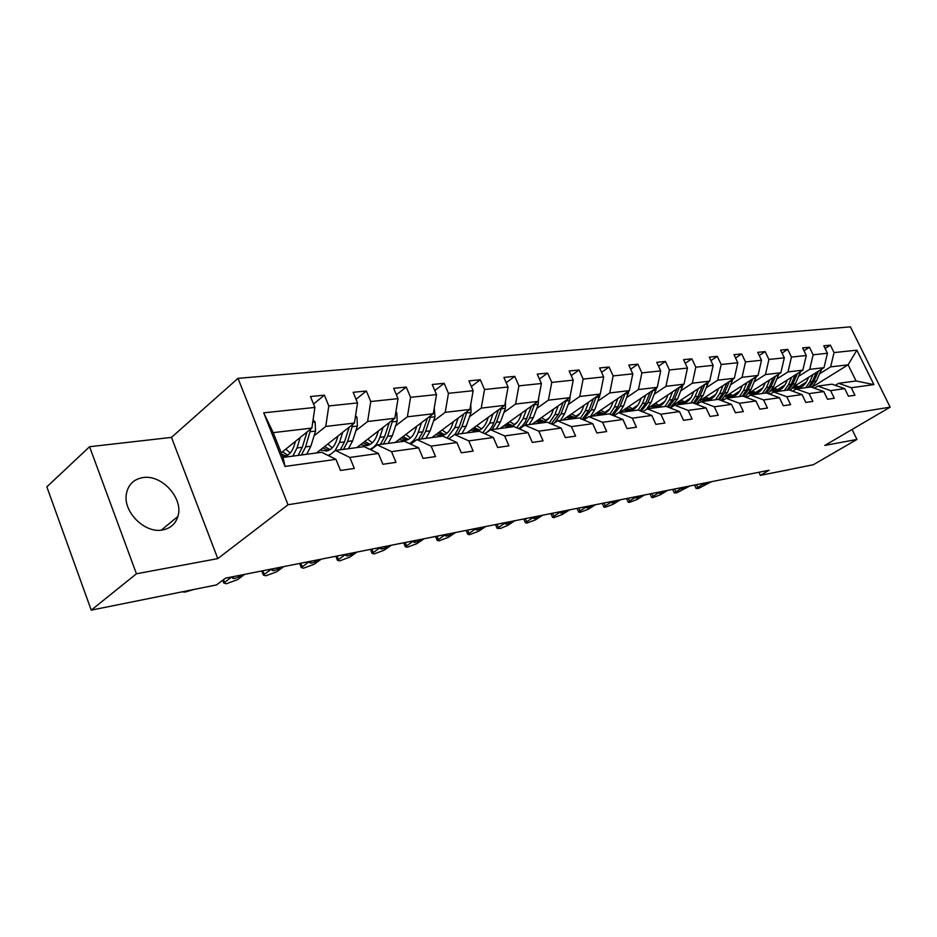<?xml version="1.0" encoding="UTF-8"?>
<svg xmlns="http://www.w3.org/2000/svg" width="937" height="937" viewBox="0 0 937 937"><rect width="100%" height="100%" fill="white"/><g stroke="black" fill="none" stroke-linecap="round" stroke-linejoin="round"><path stroke-width="1.41" d="M162.581 529.955C170.464 528.409 175.559 523.912 177.889 516.451C183.816 498.683 161.925 474.227 142.939 477.589C133.839 479.147 128.334 484.476 126.436 493.588C122.618 511.59 144.825 533.797 162.581 529.955M89.577 446.715L136.427 573.784L217.782 558.616L171.483 437.392L89.577 446.715L46.85 486.865L91.229 610.139L216.541 584.911L225.571 578.152L769.101 470.245L760.387 475.387L813.351 464.717L856.945 439.441L852.084 429.462M171.483 437.392L237.998 378.337L850.421 326.861L890.15 407.15L288.022 504.762L237.998 378.337M136.427 573.784L91.229 610.139M281.229 452.84L311.88 428.08L273.194 432.648L263.695 412.83L314.902 407.431L310.475 396.527L324.401 395.145L313.544 404.081M311.88 428.08L314.902 407.431M316.448 452.981L354.432 423.067L325.76 426.44L328.805 405.955L324.401 395.145M328.805 405.955L357.536 402.922L353.155 392.31L366.367 390.998L356.037 399.291M356.786 447.593L394.852 418.289L367.62 421.509L370.736 401.528L366.367 390.998M370.736 401.528L398.026 398.647L393.681 388.305L406.248 387.063L396.398 394.782M395.191 442.475L433.281 413.756L407.384 416.813L410.57 397.323L406.248 387.063M410.57 397.323L436.513 394.582L432.226 384.498L444.173 383.315L434.791 390.53M431.805 437.591L469.882 409.446L445.204 412.35L448.448 393.317L444.173 383.315M448.448 393.317L473.15 390.706L468.91 380.879L480.306 379.754L471.334 386.501M466.743 432.929L504.762 405.323L481.243 408.099L484.534 389.499L480.306 379.754M484.534 389.499L508.077 387.016L503.883 377.424L514.753 376.346L506.179 382.683M500.112 428.467L538.049 401.399L515.596 404.046L518.922 385.868L514.753 376.346M518.922 385.868L541.399 383.491L537.252 374.121L547.63 373.102L539.431 379.052M532.04 424.215L569.848 397.651L548.391 400.181L551.764 382.401L547.63 373.102M551.764 382.401L573.233 380.129L569.134 370.97L579.043 369.998L571.207 375.608M562.587 420.139L600.254 394.055L579.745 396.48L583.13 379.087L579.043 369.998M583.13 379.087L603.662 376.92L599.61 367.96L609.097 367.023L601.589 372.317M591.868 416.227L629.371 390.624L609.729 392.943L613.138 375.913L609.097 367.023M613.138 375.913L632.791 373.84L628.786 365.079L637.874 364.188L630.671 369.19M619.943 412.479L657.259 387.332L638.437 389.558L641.868 372.879L637.874 364.188M641.868 372.879L660.702 370.888L656.743 362.326L665.457 361.459L658.535 366.203M646.975 408.825L684.01 384.182L665.961 386.313L669.393 369.974L665.457 361.459M669.393 369.974L687.453 368.065L683.541 359.679L691.904 358.848L685.252 363.345M674.218 404.479L709.684 381.148L692.349 383.198L695.804 367.187L691.904 358.848M695.804 367.187L713.139 365.348L709.274 357.138L717.297 356.341L710.902 360.616M700.197 400.462L734.35 378.243L717.695 380.199L721.15 364.505L717.297 356.341M721.15 364.505L737.794 362.748L733.976 354.69L741.694 353.928L735.545 357.993M725.074 396.691L758.056 375.444L742.045 377.33L745.501 361.928L741.694 353.928M745.501 361.928L761.512 360.241L757.728 352.347L765.154 351.621L759.239 355.486M748.921 393.13L780.872 372.75L765.47 374.566L768.914 359.457L765.154 351.621M768.914 359.457L784.316 357.829L780.591 350.087L787.724 349.384L782.032 353.073M771.854 389.745L802.833 370.162L788.005 371.907L791.449 357.079L787.724 349.384M791.449 357.079L806.277 355.51L802.587 347.92L809.463 347.24L803.969 350.766M793.897 386.512L823.998 367.667L809.697 369.354L813.14 354.783L809.463 347.24M813.14 354.783L827.43 353.272L823.787 345.823L830.416 345.167L825.11 348.541M811.852 387.309L848.114 364.821L830.615 366.882L834.047 352.581L830.416 345.167M834.047 352.581L856.863 350.169L873.881 384.603L851.288 387.742L854.966 395.25L848.43 396.21L844.729 388.656L830.58 390.624L834.305 398.272L827.523 399.267L823.787 391.572L809.099 393.61L812.871 401.411L805.82 402.442L802.037 394.594L786.775 396.714L790.594 404.667L783.273 405.733L779.443 397.733L763.573 399.935L767.438 408.052L759.825 409.164L755.948 401.001L739.445 403.285L743.346 411.577L735.416 412.725L731.504 404.397L714.31 406.775L718.269 415.243L710.012 416.45L706.041 407.935L688.133 410.418L692.138 419.062L683.53 420.315L679.501 411.612L660.831 414.213L664.883 423.044L655.888 424.356L651.824 415.466L632.323 418.171L636.422 427.202L627.04 428.572L622.929 419.483L602.55 422.306L606.696 431.547L596.892 432.988L592.723 423.676L571.406 426.64L575.611 436.092L565.339 437.602L561.122 428.068L538.798 431.172L543.05 440.858L532.298 442.428L528.023 432.671L504.633 435.916L508.932 445.848L497.652 447.488L493.33 437.485L468.793 440.894L473.138 451.072L461.285 452.805L456.916 442.545L431.125 446.129L435.529 456.577L423.067 458.392L418.652 447.863L391.525 451.634L395.976 462.363L382.858 464.272L378.396 453.461L349.817 457.432L354.315 468.453L340.482 470.468L335.973 459.353L285 466.439L263.695 412.83M378.396 453.461L364.118 446.621L335.516 450.439L328.688 455.757M335.516 450.439L349.817 457.432M314.082 435.799L325.76 426.44M354.432 423.067L357.536 402.922M418.652 447.863L404.433 441.233L377.26 444.864L370.771 449.807M377.26 444.864L391.525 451.634M355.896 430.669L367.62 421.509M394.852 418.289L398.026 398.647M456.916 442.545L442.756 436.127L416.93 439.57L410.746 444.173M416.93 439.57L431.125 446.129M395.648 425.785L407.384 416.813M433.281 413.756L436.513 394.582M493.33 437.485L479.252 431.254L454.644 434.534L448.753 438.844M454.644 434.534L468.793 440.894M433.48 421.135L445.204 412.35M469.882 409.446L473.15 390.706M528.023 432.671L514.026 426.616L490.578 429.743L484.956 433.772M490.578 429.743L504.633 435.916M469.519 416.707L481.243 408.099M504.762 405.323L508.077 387.016M561.122 428.068L547.208 422.189L524.825 425.175L519.461 428.959M524.825 425.175L538.798 431.172M481.29 428.818L483.012 427.565M503.907 412.491L515.596 404.046M538.049 401.399L541.399 383.491M592.723 423.676L578.902 417.961L557.527 420.807L552.385 424.379M557.527 420.807L571.406 426.64M514.179 424.473L517.037 422.446M536.749 408.45L548.391 400.181M569.848 397.651L573.233 380.129M622.929 419.483L609.214 413.92L588.764 416.637L583.845 419.999M588.764 416.637L602.55 422.306M545.639 420.326L549.363 417.715M568.127 404.597L579.745 396.48M600.254 394.055L603.662 376.92M645.804 395.063L642.431 403.472L638.214 410.043L618.643 412.655L613.934 415.829M618.643 412.655L632.323 418.171M638.214 410.043L651.824 415.466M575.763 416.344L580.202 413.287M598.169 400.907L609.729 392.943M629.371 390.624L632.791 373.84M679.501 411.612L666.008 406.33L647.256 408.837L642.735 411.847M647.256 408.837L660.831 414.213M604.634 412.538L609.682 409.106M626.935 397.37L638.437 389.558M657.259 387.332L660.702 370.888M706.041 407.935L692.654 402.781L674.663 405.182L670.33 408.028M674.663 405.182L688.133 410.418M632.323 408.883L637.898 405.147M654.518 393.985L665.961 386.313M684.01 384.182L687.453 368.065M731.504 404.397L718.222 399.373L700.958 401.668L696.8 404.374M700.958 401.668L714.31 406.775M658.91 405.37L664.942 401.376M680.976 390.741L692.349 383.198M709.684 381.148L713.139 365.348M755.948 401.001L742.783 396.093L726.21 398.307L722.204 400.872M726.21 398.307L739.445 403.285M684.455 402.008L690.897 397.78M706.393 387.613L717.695 380.199M734.35 378.243L737.794 362.748M779.443 397.733L766.396 392.943L750.455 395.063L746.613 397.511M750.455 395.063L763.573 399.935M709.016 398.764L715.809 394.348M730.813 384.615L742.045 377.33M758.056 375.444L761.512 360.241M802.037 394.594L789.118 389.909L773.775 391.959L770.073 394.29M773.775 391.959L786.775 396.714M732.64 395.648L739.773 391.069M754.308 381.734L765.47 374.566M780.872 372.75L784.316 357.829M823.787 391.572L810.973 386.993L796.216 388.96L792.643 391.186M796.216 388.96L809.099 393.61M755.398 392.638L762.812 387.93M776.925 378.958L788.005 371.907M802.833 370.162L806.277 355.51M844.729 388.656L832.044 384.182L817.814 386.079L814.382 388.211M817.814 386.079L830.58 390.624M777.335 389.745L785.007 384.908M798.711 376.276L809.697 369.354M823.998 367.667L827.43 353.272M873.881 384.603L856.055 380.972L838.638 383.303L835.324 385.341M838.638 383.303L851.288 387.742M217.782 558.616L288.022 504.762M890.15 407.15L824.853 445.426L856.945 439.441M758.911 472.26L760.387 475.387M273.194 432.648L283.056 457.432L321.66 452.278L335.973 459.353M798.476 386.958L806.382 382.015M819.699 373.699L830.615 366.882M856.055 380.972L848.114 364.821L856.863 350.169M285 466.439L283.056 457.432M711.57 481.665L698.487 488.458L696.132 488.528L704.729 483.023M710.351 481.899L709.274 482.555C706.088 484.242 704.214 484.874 703.652 484.429L705.971 482.778M808.608 377.306L807.261 380.34C805.141 384.791 801.931 387.45 797.621 388.328L792.714 388.117M813.058 374.519L809.755 381.909L805.679 387.695M821.608 369.166L816.408 381.054L811.805 387.286M800.456 387.45L795.525 385.494M816.385 372.434L812.297 381.582L808.221 387.356M793.452 387.157L798.441 388.152M809.814 387.145L813.89 381.371L818.481 371.122M799.226 387.93L794.014 386.442M689.96 485.952L676.725 492.85L674.265 492.921L682.874 487.357M688.695 486.209L687.606 486.865C684.35 488.599 682.429 489.231 681.855 488.763L684.151 487.099M667.589 490.391L660.456 494.759L652.726 497.688L651.637 497.453L653.112 496.235L660.245 491.855M666.266 490.66L665.188 491.328C661.838 493.108 659.871 493.74 659.285 493.249L661.569 491.585M787.338 379.953L785.979 383.046C783.847 387.578 780.615 390.284 776.269 391.162L771.022 390.858M791.812 377.131L788.497 384.65L784.398 390.542M770.46 394.044L768.551 393.341M800.643 371.544L795.396 383.76L790.43 390.389M779.221 390.237L774.278 388.199M795.255 374.952L791.133 384.311L787.033 390.19M771.807 389.804L777.136 390.975M788.685 389.968L792.784 384.088L797.434 373.57M777.944 390.741L772.709 389.195M765.26 382.706L763.901 385.857C761.758 390.471 758.513 393.224 754.133 394.114L748.499 393.692M769.769 379.836L766.443 387.485L762.32 393.481M747.667 396.843L746.11 396.21M778.905 374.015L773.599 386.571L768.223 393.61M757.201 393.118L752.247 391.01M773.341 377.552L769.172 387.133L765.049 393.118M749.635 392.673L755.035 393.915M766.63 393.025L770.893 386.911L775.602 376.112M755.878 393.657L750.607 392.053M644.41 494.994L637.254 499.421L629.336 502.408L628.188 502.15L629.641 500.944L636.809 496.505M643.051 495.263L641.95 495.942C638.519 497.77 636.504 498.425 635.907 497.887L638.179 496.235M742.338 385.564L740.968 388.773C738.824 393.47 735.557 396.269 731.141 397.171L725.168 396.632M746.883 382.647L743.533 390.436L739.398 396.538M724.02 399.712L722.802 399.162M756.323 376.569L750.97 389.487L745.138 396.972M734.339 396.117L729.373 393.915M750.596 380.258L746.379 390.073L742.233 396.164M726.655 395.672L732.102 396.96M743.533 396.374L748.159 389.851L752.926 378.747M732.968 396.691L727.674 395.016M620.388 499.761L613.196 504.247L605.103 507.304L603.885 507.022L605.302 505.839L612.505 501.33M618.97 500.042L617.881 500.733C614.356 502.607 612.283 503.274 611.685 502.7L613.934 501.049M718.527 388.539L717.156 391.795C715.001 396.585 711.71 399.431 707.259 400.345L701.239 399.783M723.095 385.564L719.745 393.505L715.575 399.724M699.459 402.652L698.58 402.219M732.851 379.216L727.463 392.509L721.127 400.462M710.597 399.221L705.631 396.937M726.948 383.057L722.685 393.13L718.41 399.443M702.785 398.775L708.267 400.122M719.522 399.865L724.547 392.884L729.373 381.476M709.18 399.83L703.851 398.096M595.475 504.715L588.26 509.259L579.98 512.375L578.679 512.07L580.062 510.899L587.288 506.331M594.011 505.008L592.91 505.699C589.291 507.631 587.171 508.299 586.55 507.69L588.776 506.039M693.767 391.631L692.384 394.945C690.229 399.83 686.915 402.723 682.441 403.648L676.373 403.074M698.358 388.609L694.996 396.702L690.815 403.027M708.454 381.956L703.031 395.66L696.121 404.116M685.907 402.442L680.941 400.064M702.363 385.962L698.065 396.304L693.403 403.074M677.99 402.008L683.495 403.414M694.528 403.496L699.986 396.058L704.882 384.311M684.443 403.097L679.091 401.282M569.614 509.845L562.376 514.46L553.896 517.646L552.525 517.318L553.872 516.158L561.122 511.532M568.103 510.15L566.99 510.852C563.266 512.844 561.087 513.523 560.455 512.867L562.657 511.227M667.987 394.84L666.605 398.225C664.45 403.203 661.112 406.154 656.614 407.08L650.512 406.482M672.614 391.76L669.241 400.017L665.047 406.459M683.073 384.802L677.615 398.939L670.049 407.911M660.234 405.791L655.268 403.308M676.783 388.996L672.438 399.607L667.355 406.857M652.187 405.37L657.727 406.822M668.479 407.302L674.441 399.349L679.407 387.25M658.711 406.506L653.335 404.597M542.769 515.174L535.495 519.848L526.817 523.104L525.364 522.752L533.938 516.931M541.188 515.491L540.075 516.205C536.245 518.255 534.008 518.946 533.364 518.243L535.531 516.615M641.154 398.19L639.772 401.645C637.605 406.717 634.255 409.715 629.723 410.664L623.573 410.031M656.626 387.766L651.145 402.348L646.354 409.434M633.506 409.27L628.551 406.681M650.137 392.135L645.757 403.039L640.182 410.828M625.319 408.86L630.906 410.383M641.306 411.273L647.842 402.769L652.855 390.307M631.925 410.031L626.525 408.052M514.858 520.714L507.573 525.458L500.499 528.421L497.125 528.398L505.675 522.541M513.207 521.042L512.094 521.768C508.147 523.888 505.851 524.579 505.195 523.83L507.339 522.214M613.173 401.68L611.791 405.206C609.624 410.371 606.262 413.44 601.706 414.388L595.51 413.744M617.846 398.494L614.473 407.08L609.846 414.166M629.067 390.834L623.562 405.908L619.334 412.561M605.653 412.877L600.711 410.195M622.367 395.414L617.94 406.623L611.826 414.974M597.337 412.491L602.948 414.095M612.939 415.419L620.118 406.342L625.19 393.481M604.014 413.721L598.591 411.636M485.823 526.477L478.526 531.291L469.39 534.699L467.75 534.277L476.277 528.374M484.113 526.817L483 527.554C478.924 529.745 476.558 530.436 475.891 529.639L477.999 528.035M455.605 532.485L448.296 537.358L438.926 540.848L437.181 540.391L445.661 534.453M453.824 532.837L452.712 533.586C448.507 535.835 446.071 536.538 445.391 535.683L447.464 534.102M424.121 538.728L416.813 543.683L407.197 547.255L405.334 546.763L413.756 540.79M422.271 539.103L421.158 539.853C416.813 542.195 414.295 542.898 413.604 541.984L415.63 540.415M391.303 545.252L383.994 550.277L374.109 553.931L372.118 553.392L380.481 547.395M389.359 545.639L388.246 546.4C383.76 548.813 381.16 549.527 380.457 548.555L382.437 547.009M357.044 552.045L349.747 557.152L339.581 560.9L337.461 560.314L345.741 554.294M355.018 552.455L353.905 553.228C349.267 555.723 346.585 556.449 345.858 555.407L347.791 553.884M321.262 559.155L313.977 564.332L303.518 568.185L301.245 567.553L309.444 561.497M319.142 559.576L318.03 560.361C313.227 562.95 310.452 563.687 309.714 562.563L311.588 561.076M583.985 405.323L582.603 408.919C580.436 414.201 577.063 417.316 572.484 418.277L566.253 417.597M588.682 402.078L585.297 410.839L580.214 418.499M600.312 393.798L594.784 409.61L590.556 416.403M576.618 416.649L571.687 413.838M593.39 398.811L588.928 410.371L582.193 419.319M568.15 416.286L573.795 417.961M583.259 419.764L591.2 410.078L596.319 396.784M574.908 417.551L569.473 415.372M553.509 409.129L552.127 412.795C549.96 418.183 546.576 421.369 541.973 422.341L535.706 421.627M558.218 405.815L554.845 414.763L549.223 423.044M570.2 395.859L569.661 400.567L564.753 413.486L560.513 420.408M546.294 420.561L541.41 417.633M563.137 402.36L558.628 414.271L551.179 423.864M537.697 420.233L543.366 421.99M552.186 424.297L553.861 423.348M554.563 422.868L561.005 413.967L566.171 400.228M544.514 421.556L539.08 419.272M521.651 413.1L520.269 416.848C518.102 422.353 514.718 425.597 510.091 426.581L503.801 425.843M526.383 409.727L523.01 418.862L516.791 427.811M538.599 398.424L538.271 404.339L533.376 417.527L529.124 424.602M514.624 424.648L509.775 421.58M531.513 406.061L525.2 422.095L522.26 425.925L518.676 428.631M505.875 424.356L511.567 426.206M525.2 425.129L529.452 418.031L534.652 403.824M512.773 425.726L507.327 423.325M488.318 417.258L486.947 421.088C484.78 426.71 481.384 430.024 476.746 431.02L470.433 430.247M493.061 413.814L489.7 423.149L482.766 432.812M505.488 401.282L505.43 408.286L500.545 421.755L496.294 428.982M481.501 428.9L476.699 425.691M498.425 409.926L493.846 422.622C491.82 427.986 488.727 431.652 484.546 433.597M472.611 428.666L478.315 430.61M492.194 429.533L496.446 422.282L501.682 407.56M479.568 430.083L474.122 427.565M453.414 421.615L452.044 425.527C449.889 431.278 446.492 434.651 441.842 435.658L435.494 434.862M458.158 418.101L454.808 427.647L447.054 438.071M470.761 404.374L471.042 412.409L466.169 426.183L461.929 433.562M446.82 433.339L442.088 429.989M463.768 413.955L459.153 427.096L454.913 434.499M437.778 433.163L443.494 435.213M457.631 434.136L461.882 426.745L467.13 411.472M444.806 434.651L439.371 431.992M416.801 426.183L415.442 430.188C413.311 436.068 409.902 439.512 405.241 440.531L398.881 439.687M421.556 422.599L418.23 432.367C416.333 437.731 413.416 441.479 409.481 443.588M434.253 408.005L434.991 416.742L430.153 430.833L425.913 438.375M410.476 437.966L405.815 434.463M427.424 418.171L422.786 431.781L418.558 439.359M401.282 437.884L406.998 440.039M421.416 438.973L425.644 431.407L430.903 415.548M408.368 439.418L402.969 436.619M283.841 566.58L276.591 571.839L265.815 575.786L263.379 575.107L271.484 569.04M281.627 567.026L280.526 567.822C275.537 570.504 272.667 571.242 271.917 570.047L273.721 568.595M378.372 430.973L377.025 435.073C374.905 441.093 371.509 444.606 366.847 445.637L360.476 444.759M383.128 427.319L379.836 437.31C377.716 443.435 374.378 447.453 369.846 449.362M395.906 411.788L396.808 412.83L397.147 421.275L392.345 435.705L388.129 443.412M372.34 442.791L367.784 439.137M389.288 422.575L384.615 436.701L380.399 444.443M362.994 442.814L368.709 445.098M383.397 444.044L387.613 436.314L392.872 419.823M370.15 444.407L364.762 441.456M244.674 574.358L237.459 579.698L226.367 583.751L223.756 583.013L231.732 576.934M242.367 574.814L241.266 575.634C236.077 578.41 233.102 579.16 232.341 577.871L234.074 576.466M337.988 436.01L336.652 440.214C334.556 446.375 331.171 449.971 326.509 451.002L320.126 450.076M342.731 432.285L339.475 442.522L334.919 450.896M330.339 454.468L327.88 455.359M355.568 415.735L357.009 417.387L357.384 426.054L352.628 440.823L348.435 448.706M332.284 447.827L327.845 444.009M349.196 427.19L344.5 441.866L340.307 449.795M322.785 447.991L328.489 450.416M343.469 449.373L347.65 441.468L352.886 424.274M330 449.643L324.659 446.516M181.989 591.868L185.034 592.102L193.772 589.49M295.495 441.315L294.171 445.614C292.098 451.927 288.737 455.605 284.075 456.647L282.798 456.799M300.215 437.509L296.994 447.991L292.848 456.132M313.087 419.846L315.137 422.189L315.546 431.079L310.85 446.211L306.692 454.281M290.142 453.075L285.855 449.104M306.996 432.027L302.288 447.312L298.13 455.417M281.826 454.351L286.183 455.991M301.456 454.984L305.614 446.879L310.803 428.947M287.764 455.136L282.47 451.821M696.46 484.663L697.667 487.287M812.297 381.582L809.755 381.909M816.408 381.054L813.89 381.371M821.187 370.373L819.313 370.595M674.558 489.009L675.776 491.679M651.883 493.518L653.112 496.235M791.133 384.311L788.497 384.65M795.396 383.76L792.784 384.088M800.21 372.891L798.113 373.137M769.172 387.133L766.443 387.485M773.599 386.571L770.893 386.911M778.424 375.503L776.117 375.784M628.399 498.179L629.641 500.944M746.379 390.073L743.533 390.436M750.97 389.487L748.159 389.851M755.819 378.22L753.278 378.525M604.049 503.005L605.302 505.839M722.685 393.13L719.745 393.505M727.463 392.509L724.547 392.884M732.336 381.043L729.536 381.371M578.797 508.018L580.062 510.899M698.065 396.304L694.996 396.702M703.031 395.66L699.986 396.058M707.915 383.971L704.882 384.334M552.596 513.23L553.872 516.158M672.438 399.607L669.241 400.017M677.615 398.939L674.441 399.349M682.511 387.016L679.337 387.403M525.376 518.63L526.664 521.628M645.757 403.039L642.431 403.472M651.145 402.348L647.842 402.769M656.052 390.202L652.749 390.588M497.078 524.251L498.39 527.308M617.94 406.623L614.473 407.08M623.562 405.908L620.118 406.342M628.469 393.505L625.026 393.927M467.657 530.084L468.968 533.212M437.017 536.175L438.352 539.361M405.1 542.511L406.447 545.767M371.825 549.117L373.172 552.443M337.086 556.016L338.456 559.424M300.8 563.219L302.182 566.709M588.928 410.371L585.297 410.839M594.784 409.61L591.2 410.078M599.703 396.96L596.108 397.393M558.628 414.271L554.845 414.763M564.753 413.486L561.005 413.967M569.661 400.567L565.913 401.024M526.969 418.347L523.01 418.862M533.376 417.527L529.452 418.031M538.271 404.339L534.348 404.807M493.846 422.622L489.7 423.149M500.545 421.755L496.446 422.282M505.43 408.286L501.33 408.778M459.153 427.096L454.808 427.647M466.169 426.183L461.882 426.745M471.042 412.409L466.743 412.924M422.786 431.781L418.23 432.367M430.153 430.833L425.644 431.407M434.991 416.742L430.481 417.281M262.864 570.75L264.246 574.322M396.679 412.678L395.742 412.795M384.615 436.701L379.836 437.31M392.345 435.705L387.613 436.314M397.147 421.275L392.416 421.849M223.533 579.675L224.54 582.299M356.88 417.246L355.299 417.422M344.5 441.866L339.475 442.522M352.628 440.823L347.65 441.468M357.384 426.054L352.406 426.651M315.008 422.037L312.724 422.294M302.288 447.312L296.994 447.991M310.85 446.211L305.614 446.879M315.546 431.079L310.299 431.711M161.246 530.143L177.889 516.451M694.54 485.05L696.132 488.528M672.661 489.383L674.265 492.921M650.02 493.881L651.637 497.453M626.572 498.543L628.188 502.15M602.268 503.368L603.885 507.022M577.051 508.369L578.679 512.07M550.897 513.558L552.525 517.318M523.724 518.957L525.364 522.752M495.486 524.568L497.125 528.398M466.122 530.389L467.75 534.277M435.541 536.468L437.181 540.391M403.695 542.792L405.334 546.763M370.49 549.387L372.118 553.392M335.833 556.262L337.461 560.314M299.629 563.453L301.245 567.553M261.774 570.961L263.379 575.107M370.396 449.631L371.134 449.526M222.713 580.296L223.756 583.013M327.95 455.394L329.402 455.195"/></g></svg>
